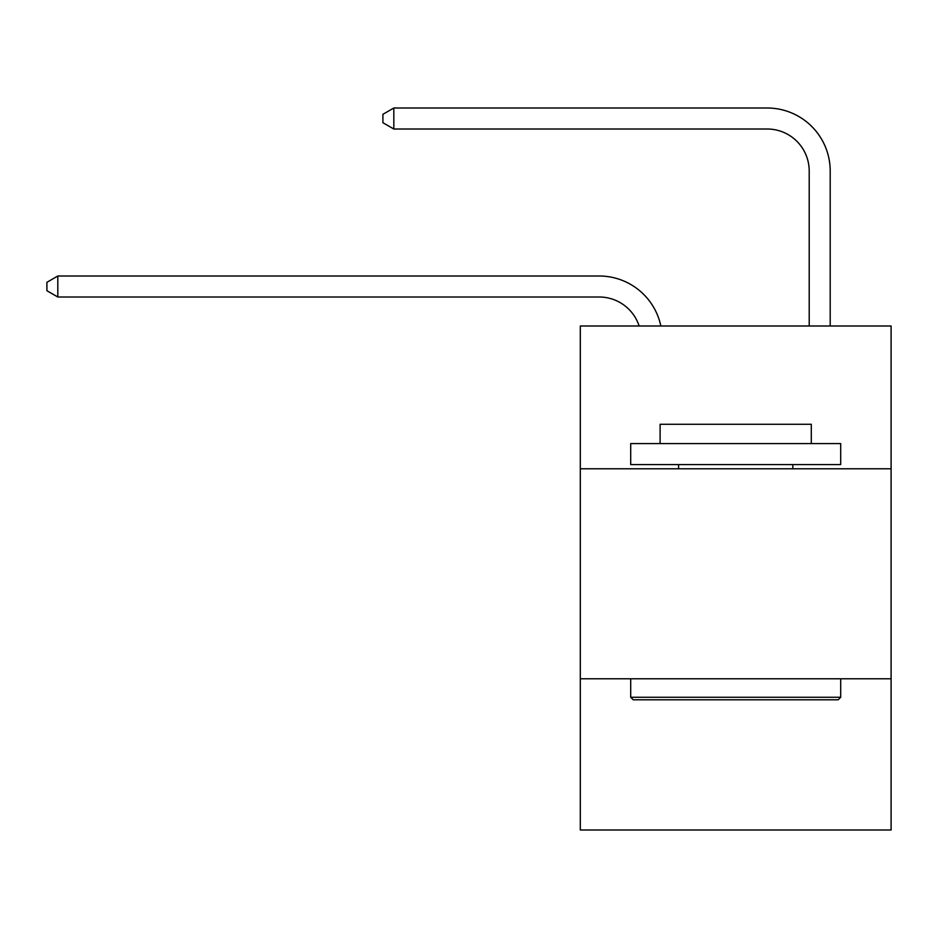 <?xml version="1.0" encoding="UTF-8"?>
<svg xmlns="http://www.w3.org/2000/svg" width="938" height="938" viewBox="0 0 938 938"><rect width="100%" height="100%" fill="white"/><g stroke="black" fill="none" stroke-linecap="round" stroke-linejoin="round"><path stroke-width="1.41" d="M891.1 468.789L891.1 325.99L580.305 325.99L580.305 468.789L891.1 468.789L891.1 829.989L580.305 829.989L580.305 468.789M891.1 678.795L580.305 678.795M599.194 297.006A41.999 41.999 0 0 1 639.13 325.99A41.999 41.999 0 0 0 599.194 297.006A41.999 41.999 0 0 1 639.13 325.99A41.999 41.999 0 0 0 599.194 297.006A41.999 41.999 0 0 1 639.13 325.99A41.999 41.999 0 0 0 599.194 297.006A41.999 41.999 0 0 1 639.13 325.99A41.999 41.999 0 0 0 599.194 297.006A41.999 41.999 0 0 1 639.13 325.99A41.999 41.999 0 0 0 599.194 297.006A41.999 41.999 0 0 1 639.13 325.99A41.999 41.999 0 0 0 599.194 297.006A41.999 41.999 0 0 1 639.13 325.99A41.999 41.999 0 0 0 599.194 297.006A41.999 41.999 0 0 1 639.13 325.99A41.999 41.999 0 0 0 599.194 297.006A41.999 41.999 0 0 1 639.13 325.99A41.999 41.999 0 0 0 599.194 297.006A41.999 41.999 0 0 1 639.13 325.99A41.999 41.999 0 0 0 599.194 297.006A41.999 41.999 0 0 1 639.13 325.99A41.999 41.999 0 0 0 599.194 297.006A41.999 41.999 0 0 1 639.13 325.99A41.999 41.999 0 0 0 599.194 297.006A41.999 41.999 0 0 1 639.13 325.99A41.999 41.999 0 0 0 599.194 297.006L57.816 297.006L46.9 290.71L46.9 282.315L57.816 276.007L599.194 276.007A62.998 62.998 0 0 1 660.844 325.99M809.201 325.99L809.201 171.009A41.999 41.999 0 0 0 767.202 129.01L393.819 129.01L382.903 122.714L382.903 114.307L393.819 108.011L767.202 108.011A62.998 62.998 0 0 1 830.2 171.009L830.2 325.99M633.22 699.795L630.699 697.274L840.694 697.274L838.185 699.795L633.22 699.795M840.694 443.592L840.694 464.591L630.699 464.591L630.699 443.592L840.694 443.592M660.106 443.592L660.106 424.269L811.3 424.269L811.3 443.592M840.694 678.795L840.694 697.274M630.699 678.795L630.699 697.274M792.821 464.591L792.821 468.789M678.584 464.591L678.584 468.789M57.816 297.006L57.816 276.007L599.194 276.007M809.201 171.009A41.999 41.999 0 0 0 767.202 129.01M393.819 129.01L393.819 108.011L767.202 108.011"/></g></svg>
